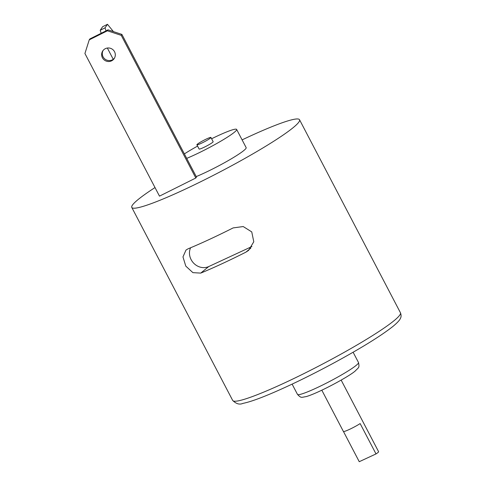 <?xml version="1.0" encoding="UTF-8"?>
<svg xmlns="http://www.w3.org/2000/svg" width="486" height="486" viewBox="0 0 486 486"><rect width="100%" height="100%" fill="white"/><g stroke="black" fill="none" stroke-linecap="round" stroke-linejoin="round"><path stroke-width="0.73" d="M321.823 390.203L343.389 431.459A10.911 1.081 152.4 0 0 349.75 429.26A10.911 1.081 152.4 0 0 360.144 423.579L376.012 453.93A10.911 1.081 152.4 0 0 377.859 452.612A10.911 1.081 152.4 0 0 378.594 451.701L341.16 380.095M343.474 431.525L359.251 461.7L376.012 453.93M210.402 138.121A7.916 0.784 152.4 0 1 202.717 142.617A7.916 0.784 152.4 0 1 196.903 144.792A7.916 0.784 152.4 0 1 203.549 140.43A7.916 0.784 152.4 0 1 210.93 137.459A7.916 0.784 152.4 0 1 210.402 138.121M210.93 137.459L213.154 141.705A7.916 0.784 152.4 0 1 212.619 142.368A7.916 0.784 152.4 0 1 204.94 146.863A7.916 0.784 152.4 0 1 199.12 149.038L196.903 144.792M211.61 138.759A34.415 3.42 152.4 0 1 236.639 129.428A34.415 3.42 152.4 0 1 234.325 132.301A34.415 3.42 152.4 0 1 186.703 158.375M184.37 153.91A34.415 3.42 152.4 0 1 197.583 146.092M236.639 129.428L246.159 147.641A34.415 3.42 152.4 0 1 243.844 150.514A34.415 3.42 152.4 0 1 196.223 176.588M242.101 139.877A94.642 9.398 152.4 0 1 299.534 119.732A94.642 9.398 152.4 0 1 293.18 127.636A94.642 9.398 152.4 0 1 201.319 181.424A94.642 9.398 152.4 0 1 131.785 207.431A94.642 9.398 152.4 0 1 155.01 187.56M108.056 29.84L89.892 38.91L89.242 39.858L84.922 53.496L159.493 196.137L195.822 177.998L196.465 177.05L121.895 34.409L121.251 35.357L107.406 30.788L108.056 29.84L121.895 34.409M251.942 246.524L208.749 266.553A13.766 12.357 50.7 0 1 193.683 263.181A13.766 12.357 50.7 0 1 190.591 247.769M200.742 273.102L192.906 272.646L185.792 266.121L182.967 256.918L186.017 250.035L188.052 248.826A94.642 9.398 152.4 0 0 233.152 227.91L243.213 226.549L251.754 231.907L253.783 241.761L248.565 250.424L245.849 252.191A94.642 9.398 -27.6 0 1 200.742 273.102L208.749 266.553M113.445 31.62L107.479 24.3L102.631 26.718L100.201 30.266L105.043 27.848L106.027 30.855M101.179 33.273L100.201 30.266M114.459 58.15A6.883 6.731 34.4 0 1 103.147 50.392M114.532 51.723A6.883 6.731 34.4 0 1 104.672 60.294A6.883 6.731 34.4 0 1 102.801 50.854A6.883 6.731 34.4 0 1 114.532 51.723M105.043 27.848L107.479 24.3M107.351 48.035L113.238 59.298M89.242 39.858L107.406 30.788M121.251 35.357L195.822 177.998M353.115 352.235L358.492 362.507A34.415 3.42 152.4 0 1 356.177 365.387A34.415 3.42 152.4 0 1 322.777 384.942A34.415 3.42 152.4 0 1 297.487 394.401L292.116 384.122M299.534 119.732L400.44 312.753A94.642 9.398 152.4 0 1 394.091 320.657A94.642 9.398 152.4 0 1 302.231 374.439A94.642 9.398 152.4 0 1 232.691 400.452L131.785 207.431M250.855 248.091L245.849 252.191M232.691 400.452C236.208 403.915 239.61 404.893 242.903 403.386C249.676 402.062 260.156 398.326 274.353 392.178C291.491 384.73 310.147 375.629 330.322 364.871C359.597 349.124 380.556 336.239 393.192 326.215C399.261 321.137 400.093 319.126 400.379 318.445C401.29 316.963 401.308 315.062 400.44 312.753M297.487 394.401C301.302 398.429 301.223 397.305 306.113 396.619C318.269 393.204 349.24 376.456 355.284 370.94C358.832 367.167 359.585 367.963 358.492 362.507"/></g></svg>
